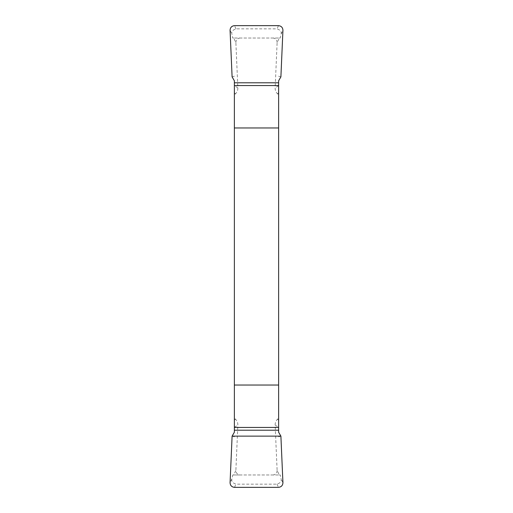 <?xml version="1.0" encoding="UTF-8"?>
<svg xmlns="http://www.w3.org/2000/svg" width="513" height="513" viewBox="0 0 513 513"><rect width="100%" height="100%" fill="white"/><g stroke="black" fill="none" stroke-linecap="round" stroke-linejoin="round"><path stroke-width="0.38" stroke-dasharray="2.56 1.92" d="M277.123 470.402C277.052 472.819 275.802 474.345 273.358 474.967L279.277 474.967L277.123 470.402L275.148 425.11C275.09 422.853 275.847 420.916 277.405 419.294L278.623 418.082L278.623 94.918L277.405 93.706C275.847 92.084 275.09 90.147 275.148 87.89L277.123 42.598L279.277 38.033L273.358 38.033C275.802 38.655 277.052 40.181 277.123 42.598M273.358 474.967L239.642 474.967C237.198 474.345 235.948 472.819 235.877 470.402L233.723 474.967L239.642 474.967M235.877 42.598C235.948 40.181 237.198 38.655 239.642 38.033L233.723 38.033L235.877 42.598L237.852 87.89C237.91 90.147 237.153 92.084 235.595 93.706L234.377 94.918L234.377 418.082L235.595 419.294C237.153 420.916 237.91 422.853 237.852 425.11L235.877 470.402M239.642 38.033L273.358 38.033M233.723 38.033L232.767 38.033L231.914 34.185C231.228 31.8 232.588 30.017 235.993 28.843L277.007 28.843C280.419 30.03 281.778 31.812 281.086 34.185L280.233 38.033L232.767 38.033M280.233 38.033L279.277 38.033M279.277 474.967L280.233 474.967L281.086 478.815C281.772 481.2 280.412 482.983 277.007 484.157L235.993 484.157C232.581 482.97 231.222 481.188 231.914 478.815L232.767 474.967L280.233 474.967M232.767 474.967L233.723 474.967M234.377 80.804L234.377 94.918M234.377 418.082L234.377 432.196M278.623 94.918L278.623 80.804M278.623 432.196L278.623 418.082M280.9 76.867L278.623 76.2M234.377 76.2L232.1 76.867M232.1 436.133L234.377 436.8M278.623 436.8L280.9 436.133M278.623 420.051L277.405 419.294M275.148 425.11L278.623 427.271M234.377 427.271L237.852 425.11M235.595 419.294L234.377 420.051M277.007 484.157L278.514 487.35M282.932 482.733L281.086 478.815M231.914 478.815L230.068 482.733M234.486 487.35L235.993 484.157M237.852 87.89L234.377 85.729M234.377 92.949L235.595 93.706M277.405 93.706L278.623 92.949M278.623 85.729L275.148 87.89M235.993 28.843L234.486 25.65M230.068 30.267L231.914 34.185M281.086 34.185L282.932 30.267M278.514 25.65L277.007 28.843"/><path stroke-width="0.77" d="M234.377 430.208L234.377 432.196L232.1 436.133L230.068 482.733C230.26 485.497 231.735 487.036 234.486 487.35L278.514 487.35C281.265 487.036 282.74 485.497 282.932 482.733L280.9 436.133L232.1 436.133L230.068 482.733C230.26 485.497 231.735 487.036 234.486 487.35L278.514 487.35C281.265 487.036 282.74 485.497 282.932 482.733L280.9 436.133L278.623 432.196L278.623 80.804L280.9 76.867L282.932 30.267C282.74 27.503 281.265 25.964 278.514 25.65L234.486 25.65C231.735 25.964 230.26 27.503 230.068 30.267L232.1 76.867L234.377 80.804L234.377 430.208L278.623 430.208M278.623 127.961L234.377 127.961M234.377 385.039L278.623 385.039M278.623 427.444L234.377 427.444M234.377 82.792L278.623 82.792M234.377 85.556L278.623 85.556"/></g></svg>
